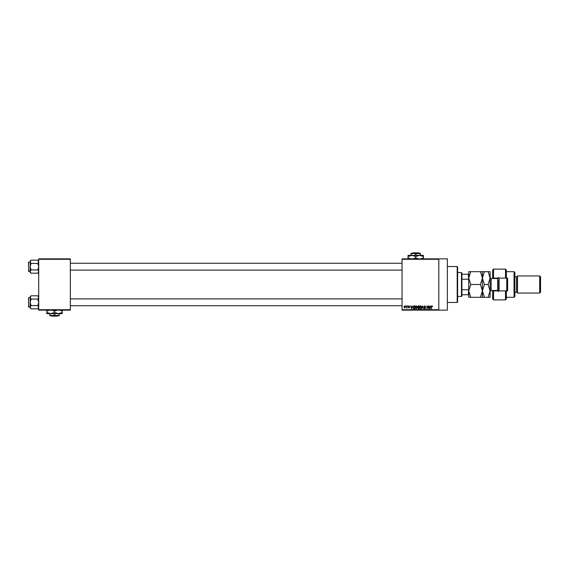 <?xml version="1.0" encoding="UTF-8"?>
<svg xmlns="http://www.w3.org/2000/svg" width="569" height="569" viewBox="0 0 569 569"><rect width="100%" height="100%" fill="white"/><g stroke="black" fill="none" stroke-linecap="round" stroke-linejoin="round"><path stroke-width="0.85" d="M438.813 258.852L438.813 259.279L402.055 259.279L402.055 258.852L447.362 258.852L447.362 310.148L402.055 310.148L402.055 309.721L438.813 309.721L438.813 310.148M405.782 305.873L406.053 306.3L405.782 305.873M407.646 305.873L407.923 306.3L407.646 305.873M412.376 305.873L411.551 308.867L410.676 305.873L411.202 306.769L412.141 306.769L412.376 305.873M416.864 306.307L417.127 307.331L416.081 308.903L415.029 307.367L415.299 306.293L416.081 305.838L416.864 306.307M421.33 306.307L421.601 307.331L420.548 308.903L419.502 307.367L419.773 306.293L420.548 305.838L421.33 306.307M424.815 305.838L425.719 306.847L424.794 306.186L424.239 306.698L425.64 308.085L424.865 308.903L424.047 308.014L424.858 308.554L425.285 307.772L423.969 306.705L424.815 305.838M430.719 305.873L429.887 308.867L429.019 305.873L429.538 306.769L430.484 306.769L430.719 305.873M402.055 259.279L402.055 309.721M438.813 259.279L438.813 309.721M432.319 306.044L432.483 306.769L431.587 306.407L431.274 308.867L431.274 306.833L431.892 305.838L432.319 306.044M428.436 305.873L428.713 308.867L427.269 306.463L426.999 308.867L426.999 305.873L428.436 308.27L428.436 305.873M422.632 305.873L423.706 308.867L422.781 306.222L421.778 308.867L422.632 305.873M418.272 305.873L419.111 305.873L419.111 308.867L418.265 308.867L417.518 308.113L417.44 306.755L418.272 305.873M413.848 305.873L414.645 305.873L414.645 308.867L413.45 308.811L412.817 307.388L413.848 305.873M409.004 305.838L409.666 306.535L408.983 306.143L408.62 306.485L409.63 307.466L409.019 308.085L408.386 307.466L409.36 307.509L408.35 306.535L409.004 305.838M406.871 305.873L407.141 308.049L406.871 307.701L406.543 308.085L406.871 305.873M404.637 305.838L405.391 306.961L404.637 308.085L403.876 306.983L404.637 305.838M70.343 310.148L38.706 310.148L38.706 309.721L70.343 309.721L70.343 310.148M70.343 259.279L38.706 259.279L38.706 258.852L70.343 258.852L70.343 309.721M38.706 259.279L38.706 309.721M430.136 307.985L430.392 307.118L429.631 307.118L430.015 308.554L430.136 307.985M420.548 308.554L421.33 307.324L420.555 306.186L419.773 307.374L420.548 308.554M418.841 308.519L418.841 307.623L418.044 307.651L417.788 308.064L418.841 308.519M418.841 307.274L418.841 306.222L417.98 306.257L417.71 306.748L418.841 307.274M416.074 308.554L416.857 307.324L416.081 306.186L415.306 307.374L416.074 308.554M414.374 308.519L414.374 306.222L413.883 306.222L413.087 307.388L413.499 308.455L414.374 308.519M411.792 307.985L412.048 307.118L411.295 307.118L411.671 308.554L411.792 307.985M404.644 307.779L405.121 306.961L404.63 306.143L404.154 306.961L404.644 307.779M457.192 266.548L457.625 266.975L457.625 302.025L457.192 302.452L457.192 266.548L447.362 266.548M38.706 272.316L37.839 273.191L31.032 273.191L30.157 271.562L31.032 269.934L30.157 266.676L31.032 263.419L30.157 261.79L31.032 260.161L30.157 261.036L30.157 272.316L31.032 273.191M28.45 262.828L28.706 271.377L28.45 262.231L30.157 261.975M28.706 271.377L30.157 271.377M38.706 261.036L37.839 260.161L31.032 260.161M37.839 260.161L38.706 261.79L37.839 263.419L31.032 263.419M37.839 263.419L38.706 266.676L37.839 269.934L31.032 269.934M37.839 269.934L38.706 271.562L37.839 273.191M461.466 296.47L461.466 272.53L461.9 272.956L461.9 296.044L461.466 296.47L457.625 296.47M461.466 272.53L457.625 272.53M468.735 294.756L468.308 294.756L468.735 288.775M461.9 294.756L468.308 294.756M461.9 274.244L468.735 274.244M461.9 289.785L468.308 289.785M468.735 280.225L468.308 274.244M461.9 279.215L468.308 279.215M28.45 271.121L28.45 270.524M38.706 307.964L37.839 308.839L31.032 308.839L30.157 307.21L31.032 305.581L30.157 302.324L31.032 299.066L30.157 297.438L31.032 295.809L30.157 296.684L30.157 307.964L31.032 308.839M28.45 298.476L28.706 307.025L28.45 297.879L30.157 297.623M28.706 307.025L30.157 307.025M38.706 296.684L37.839 295.809L31.032 295.809M37.839 295.809L38.706 297.438L37.839 299.066L31.032 299.066M37.839 299.066L38.706 302.324L37.839 305.581L31.032 305.581M37.839 305.581L38.706 307.21L37.839 308.839M28.45 306.769L28.45 306.172M506.353 278.085L505.5 278.085L505.5 269.109L506.353 269.969L506.353 278.085L507.633 278.085L507.633 290.915L506.353 290.915L506.353 299.031L505.5 299.891L505.5 290.915L493.529 290.915L493.529 299.891L492.676 299.031L492.676 290.482M493.529 290.915L492.676 291.769L493.529 290.482M497.804 278.504L497.804 278.085M514.049 271.676L514.902 272.53L514.902 296.47L514.049 297.324L514.049 271.676L506.353 271.676M539.697 275.951L540.55 276.804L540.55 292.196L539.697 293.049L539.697 275.951L517.47 275.951L516.609 276.804L516.609 292.196L514.902 292.196M517.47 275.951L517.47 293.049L539.697 293.049M505.5 278.085L493.529 278.085L493.529 278.518M493.529 269.109L493.529 278.085L492.676 277.231L492.676 269.969L493.529 269.109L505.5 269.109M492.676 278.518L492.676 277.231L493.529 278.085M497.804 290.915L497.804 290.496M505.5 290.915L506.353 290.915M499.084 278.085L499.084 290.915M507.207 278.085L507.207 290.915M506.78 290.915L506.78 278.085M470.719 271.676L468.735 271.676L468.735 278.085L470.719 271.676L480.428 271.676L482.412 278.085L480.428 284.5L470.719 284.5L468.735 278.085L468.735 290.915L470.719 284.5M482.412 271.676L482.412 278.085L484.397 271.676L480.428 271.676M470.719 297.324L468.735 290.915L468.735 297.324L484.397 297.324L482.412 290.915L480.428 297.324M480.428 284.5L482.412 290.915L482.412 297.324M482.412 278.085L482.412 290.915L484.397 284.5L482.412 278.085M488.124 297.324L490.108 290.915L488.124 284.5L490.108 278.085L488.124 271.676L490.108 271.676L490.108 297.324L484.397 297.324M488.124 284.5L484.397 284.5M488.124 271.676L484.397 271.676M498.657 290.915L498.657 280.012M412.767 252.871L412.34 253.297L412.767 252.871L418.692 252.871L419.125 253.297L418.692 252.871M420.434 255.346L420.434 254.023L418.08 253.297L411.031 253.297L411.031 254.023L413.379 253.297L415.733 254.023L419.125 253.297M411.031 254.023L411.031 255.346M415.733 254.023L415.733 255.346M420.434 254.023L420.434 253.297L418.08 253.297M410.469 258.852L408.037 257.835L408.037 255.346L423.428 255.346L423.428 257.835L420.989 258.852M408.037 257.835L408.037 259.023M408.037 256.541L411.885 255.346L415.733 256.541L415.733 257.835L413.293 258.852M415.733 256.541L419.581 255.346L423.428 256.541M418.165 258.852L415.733 257.835M423.428 259.023L423.428 257.835M51.132 315.703L51.566 316.129L51.132 315.703M57.483 316.129L57.917 315.703L57.483 316.129L51.566 316.129M54.524 314.977L52.177 315.703L59.226 315.703L59.226 314.977L56.879 315.703L54.524 314.977L54.524 313.654M59.226 314.977L59.226 313.654M49.823 314.977L49.823 315.703L52.177 315.703L49.823 314.977L49.823 313.654M52.092 310.148L54.524 311.165L54.524 312.459L58.372 313.654L62.22 312.459L62.22 313.654L46.829 313.654L46.829 311.165L49.268 310.148M54.524 311.165L56.957 310.148M62.22 312.459L62.22 309.977M59.788 310.148L62.22 311.165M54.524 312.459L50.677 313.654L46.829 312.459M46.829 309.977L46.829 311.165M498.657 291.513L497.633 290.482L497.633 278.518L491.132 278.518L491.132 290.482L490.108 291.513M457.192 302.452L447.362 302.452M402.055 263.255L70.343 263.255M402.055 270.097L70.343 270.097M70.343 305.745L402.055 305.745M70.343 298.903L402.055 298.903M516.609 276.804L514.902 276.804M505.5 299.891L493.529 299.891M514.049 297.324L506.353 297.324M516.609 292.196L517.47 293.049M497.633 290.482L491.132 290.482M497.633 278.518L498.657 277.487M491.132 278.518L490.108 277.487"/></g></svg>
